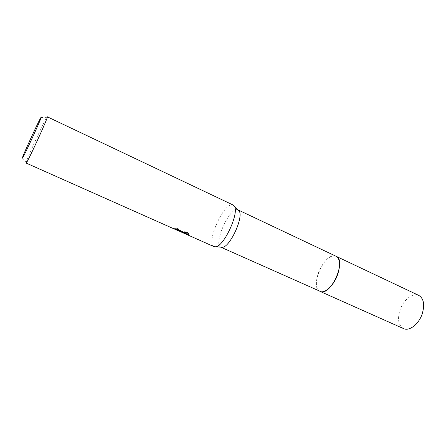 <?xml version="1.0" encoding="UTF-8"?>
<svg xmlns="http://www.w3.org/2000/svg" width="446" height="446" viewBox="0 0 446 446"><rect width="100%" height="100%" fill="white"/><g stroke="black" fill="none" stroke-linecap="round" stroke-linejoin="round"><path stroke-width="0.33" stroke-dasharray="2.23 1.67" d="M221.573 247.379L220.887 247.195M220.848 247.179C213.272 244.492 228.419 209.191 236.893 209.659L237.991 209.865M319.988 291.361C309.608 287.558 323.501 253.964 334.595 255.876L336.1 256.288M214.041 246.655C205.734 243.884 222.604 204.485 231.892 204.809L233.158 205.037M179.783 231.435L180.1 231.585M26.024 163.152L26.113 162.5C27.329 157.739 44.059 121.323 46.88 117.298L47.025 117.086M181.176 232.015L179.81 231.368M178.935 230.95L185.508 233.871L179.075 230.615M178.673 230.431L172.936 228.324L177.854 230.582M180.73 231.201L181.076 230.811C180.602 230.091 179.376 229.255 177.402 228.302L176.532 228.692L177.04 228.932M176.532 228.692L176.304 229.238M188.418 234.362L188.524 233.481L187.571 232.165L180.362 231.056M187.576 232.165L187.337 232.734M178.734 230.287L173.165 227.772L175.038 228.151L183.15 231.764L185.737 233.325L179.164 230.404L185.335 233.269M185.737 233.325L185.508 233.871M183.15 231.764L182.916 232.321M175.033 228.151L174.799 228.714M173.165 227.772L172.936 228.324M177.402 228.302L177.168 228.859M403.546 328.602C398.334 325.312 397.196 318.985 400.146 309.608C403.585 299.701 412.924 292.392 418.794 295.414M319.849 291.299C315.707 288.283 315.3 281.95 318.628 272.305C322.425 262.053 331.049 253.863 335.961 256.221M22.423 157.728L26.113 162.5M40.854 117.605L46.88 117.298M188.301 234.033L188.53 233.481M184.008 232.678L180.463 231.106M178.718 230.326L178.099 230.052M172.987 228.33L173.215 227.783M180.847 231.357L181.076 230.811"/><path stroke-width="0.67" d="M335.961 256.221L336.1 256.288C346.676 259.934 331.634 295.057 320.908 291.656L220.848 247.179M47.025 117.086L47.315 116.807L233.158 205.037L234.429 206.331C239.273 213.082 224.126 246.053 215.847 246.777L214.041 246.655L181.176 232.015M47.315 116.807C48.988 115.698 27.758 162.138 26.158 163.069L177.854 230.582L178.595 230.621L176.304 229.238L177.168 228.859C179.147 229.813 180.374 230.643 180.847 231.357L180.881 231.797L179.783 231.435L180.006 230.9M180.1 231.585L181.862 232.238L187.337 232.734L188.296 234.033L187.911 234.919L185.006 233.76M179.81 231.368L178.935 230.95L179.119 230.504M179.075 230.615L178.673 230.431M22.423 158.185L22.423 157.728C23.61 153.669 38.546 121.15 40.854 117.605L40.971 117.415C44.338 111.94 23.95 156.78 22.423 158.185M177.04 228.932L178.734 230.287M184.008 232.678L187.565 234.245L187.342 234.78M187.565 234.245L188.418 234.362M178.718 230.326L180.73 231.201M237.991 209.865L239.218 211.081C243.672 217.269 230.169 246.666 222.576 247.318L221.573 247.379M319.988 291.366C324.677 293.83 333.53 285.797 337.421 275.171C340.694 265.364 340.253 259.065 336.1 256.288L418.794 295.414C423.834 298.575 424.938 304.847 422.094 314.229C418.621 324.359 409.194 331.473 403.546 328.602L319.849 291.299M178.595 230.621L178.818 230.08M239.218 211.081L234.429 206.331M222.576 247.318L215.847 246.777M336.1 256.288L238.03 209.882"/></g></svg>
